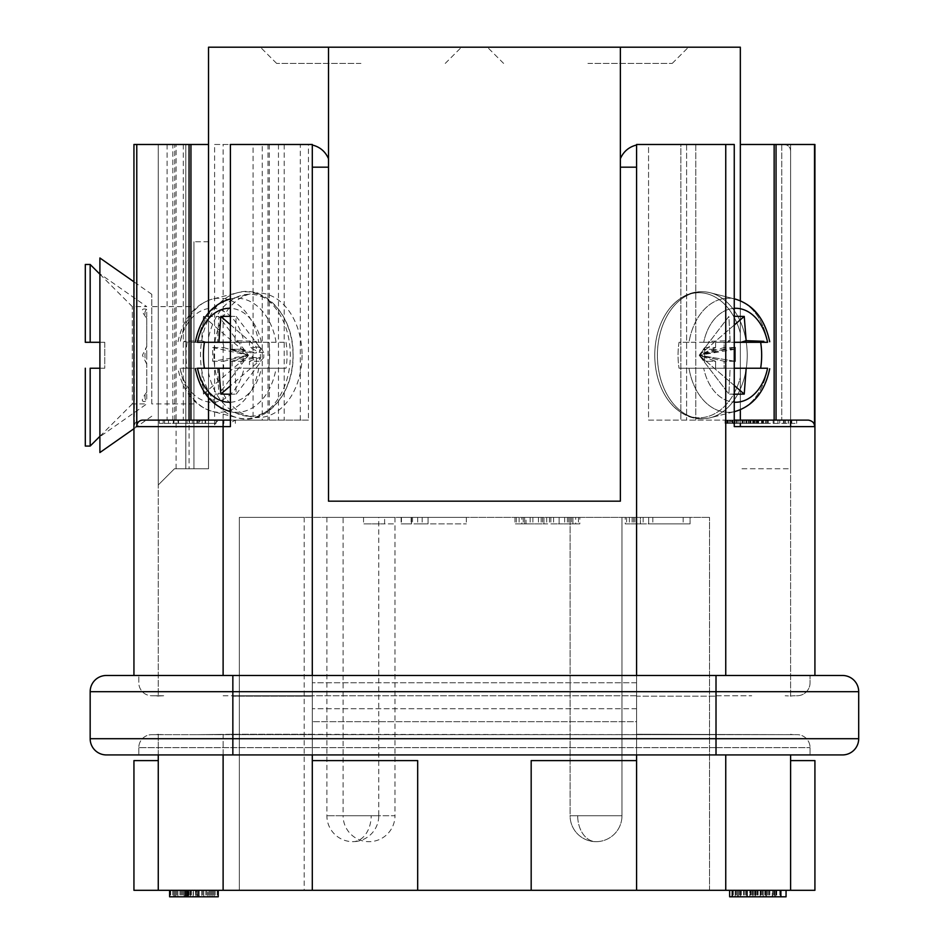<?xml version="1.0" encoding="UTF-8"?>
<svg xmlns="http://www.w3.org/2000/svg" width="944" height="944" viewBox="0 0 944 944"><rect width="100%" height="100%" fill="white"/><g stroke="black" fill="none" stroke-linecap="round" stroke-linejoin="round"><path stroke-width="0.71" stroke-dasharray="4.72 3.54" d="M636.575 145.01C628.905 146.922 623.5 151.512 620.361 158.757L620.361 501.181L620.361 47.2L328.512 47.2L328.512 501.181L620.361 501.181L620.361 47.2L740.332 47.2L740.332 333.055A62.54 44.226 -90 0 0 669.921 308.133A62.54 44.226 -90 0 0 654.77 355.263A62.54 44.226 -90 0 0 669.921 402.392A62.54 44.226 -90 0 0 740.332 377.47L740.332 420.115L648.552 420.115L648.552 144.479L636.575 144.479L734.255 144.479L648.552 144.479L648.552 420.115L808.394 420.115L728.143 420.115C732.32 420.953 734.361 423.113 734.255 426.605L734.255 144.479L695.775 144.479L695.775 420.115L695.775 144.479L686.607 144.479L686.607 420.115L686.607 144.479L680.872 144.479L680.872 420.115L680.872 144.479L636.575 144.479L636.575 675.479L814.92 675.479L133.942 675.479L636.575 675.479L232.849 675.479L232.849 691.692L90.164 691.692A16.213 16.213 0 0 1 106.377 675.479M312.299 145.01L312.299 145.01C319.957 146.922 325.361 151.512 328.512 158.757L328.512 501.181L620.361 501.181L328.512 501.181L328.512 167.182L312.299 167.182L312.299 145.01L312.299 890.31L417.685 890.31L417.685 760.604L312.299 760.604L312.299 890.31L312.299 760.604L417.685 760.604L417.685 890.31L417.685 760.604L312.299 760.604L312.299 167.182M360.938 47.2L260.414 47.2L360.938 47.2M360.938 63.413L276.627 63.413L360.938 63.413M587.923 47.2L688.459 47.2L587.923 47.2M587.923 63.413L672.234 63.413L587.923 63.413M767.378 420.115L727.364 420.115L791.214 420.115L767.378 420.115L767.378 423.36L757.395 423.36L796.665 423.36L725.075 423.36L767.378 423.36M784.488 420.115L784.452 423.36L784.488 420.115M814.519 144.479L776.039 144.479L776.039 420.115L774.139 420.115L808.394 420.115C812.572 420.953 814.613 423.113 814.519 426.605L814.92 144.479L814.92 675.479L810.058 675.479L814.92 675.479L814.92 144.479L740.332 144.479L781.762 144.479L774.139 144.479L781.762 144.479L774.139 144.479L776.039 144.479L776.039 420.115L781.762 420.115L740.332 420.115L740.332 144.479L740.332 420.115M725.747 144.479L725.747 675.479L636.575 675.479L636.575 682.783L312.299 682.783L636.575 682.783L636.575 696.165L716.012 696.165L636.575 696.165L636.575 721.688L312.299 721.688L636.575 721.688L636.575 734.255L785.184 734.668L151.783 734.668L797.09 734.668L636.575 734.255L636.575 890.31L790.6 890.31L790.6 754.929M842.485 754.929L716.012 754.929L716.012 738.715L858.698 738.715A16.213 16.213 0 0 1 842.485 754.929A16.213 16.213 0 0 0 858.698 738.715L858.698 691.692A16.213 16.213 0 0 0 842.485 675.479A16.213 16.213 0 0 1 858.698 691.692L232.849 691.692L232.849 754.929L106.377 754.929A16.213 16.213 0 0 1 90.164 738.715L90.164 691.692M716.012 754.929L716.012 734.668L716.012 747.636L138.803 747.636L810.058 747.636L716.012 747.636L716.012 754.929L810.058 754.929L138.803 754.929L716.012 754.929L232.849 754.929L232.849 734.668L716.012 734.668L232.849 734.255L312.299 734.255L312.299 754.929M138.803 747.636L138.803 754.929L138.803 747.636A12.968 12.968 0 0 1 151.783 734.668A12.968 12.968 0 0 0 138.803 747.636A12.968 12.968 0 0 1 151.783 734.668M810.058 747.636L810.058 754.929L810.058 747.636A12.968 12.968 0 0 0 797.09 734.668A12.968 12.968 0 0 1 810.058 747.636A12.968 12.968 0 0 0 797.09 734.668M785.184 734.668L793.845 734.668L785.184 734.668M158.262 754.929L158.262 734.397L163.69 734.668L158.262 734.397L158.262 890.31L223.114 890.31L223.114 734.397L197.154 734.668L232.849 734.255L223.114 734.397L223.114 754.929M155.017 734.668A12.968 12.968 0 0 0 158.262 734.255A12.968 12.968 0 0 1 155.017 734.668A12.968 12.968 0 0 0 158.262 734.255M158.262 760.604L158.262 890.31L158.262 760.604L133.942 760.604L133.942 890.31L158.262 890.31M312.299 760.604L312.299 721.688L312.299 734.255L232.849 734.255L232.849 754.929M793.845 734.668A12.968 12.968 0 0 1 790.6 734.255A12.968 12.968 0 0 0 793.845 734.668M636.575 754.929L636.575 675.479M223.114 890.31L312.299 890.31M531.177 890.31L531.177 760.604L636.575 760.604L531.177 760.604L531.177 890.31L531.177 760.604L636.575 760.604L636.575 890.31L417.685 890.31M790.6 760.604L814.92 760.604L814.92 890.31L790.6 890.31M239.328 890.31L709.534 890.31L239.328 890.31L304.192 890.31L239.328 890.31L239.328 517.395L709.534 517.395L239.328 517.395L304.192 517.395L239.328 517.395L239.328 890.31M177.897 890.31L218.253 890.31L169.613 890.31L218.253 890.31L169.613 890.31L218.253 890.31L174.793 890.31L177.897 890.31L177.897 896.8L218.253 896.8L169.613 896.8L218.253 896.8L169.613 896.8L218.253 896.8L169.613 896.8L218.253 896.8L176.858 896.8L184.104 896.8L177.897 896.8L177.897 890.31L203.762 890.31L173.755 890.31L184.104 890.31L184.104 896.8L213.084 896.8L184.104 896.8L184.104 890.31L184.104 896.8L184.104 890.31L190.31 890.31L190.31 896.8L190.31 890.31L174.793 890.31L177.897 890.31L177.897 896.8L177.897 890.31L177.897 896.8L177.897 890.31L177.897 896.8L177.897 890.31L184.104 890.31L184.104 896.8L184.104 890.31L184.104 896.8L184.104 890.31L197.556 890.31L169.613 890.31L206.866 890.31L190.31 890.31L190.31 896.8L190.31 890.31L190.31 896.8L190.31 890.31L174.793 890.31L175.82 890.31L175.82 896.8L175.82 890.31L175.82 896.8L175.82 890.31L175.82 896.8L175.82 890.31L177.897 890.31L177.897 896.8L177.897 890.31L218.253 890.31L189.272 890.31L211.008 890.31L203.762 890.31L203.762 896.8L203.762 890.31L197.556 890.31L197.556 896.8L197.556 890.31L190.31 890.31L209.981 890.31L203.762 890.31L203.762 896.8L203.762 890.31L203.762 896.8L203.762 890.31L197.556 890.31L197.556 896.8L197.556 890.31L197.556 896.8L197.556 890.31L197.556 896.8L197.556 890.31L177.897 890.31L184.104 890.31L184.104 896.8L184.104 890.31L184.104 896.8L184.104 890.31L190.31 890.31L190.31 896.8L190.31 890.31L174.793 890.31L174.793 896.8L174.793 890.31L174.793 896.8L174.793 890.31L174.793 896.8L174.793 890.31L175.82 890.31L175.82 896.8L175.82 890.31L177.897 890.31L177.897 896.8L177.897 890.31L184.104 890.31L184.104 896.8L184.104 890.31L184.104 896.8L184.104 890.31L197.556 890.31L197.556 896.8L197.556 890.31L190.31 890.31L190.31 896.8L190.31 890.31L174.793 890.31L175.82 890.31L175.82 896.8L175.82 890.31L177.897 890.31L177.897 896.8L177.897 890.31M207.904 890.31L179.962 890.31L207.904 890.31L207.904 896.8L179.962 896.8L207.904 896.8M173.755 890.31L181 890.31L169.613 890.31L173.755 890.31L173.755 896.8L181 896.8L169.613 896.8L173.755 896.8L173.755 890.31L173.755 896.8L173.755 890.31L201.697 890.31L201.697 896.8L201.697 890.31L173.755 890.31L173.755 896.8M214.111 890.31L206.866 890.31L218.253 890.31L214.111 890.31L214.111 896.8L211.008 896.8L217.214 896.8L206.866 896.8L218.253 896.8L214.111 896.8L214.111 890.31M212.046 890.31L212.046 896.8L212.046 890.31L212.046 896.8L212.046 890.31L212.046 896.8L212.046 890.31L212.046 896.8L212.046 890.31L212.046 896.8L212.046 890.31L203.762 890.31L213.084 890.31L203.762 890.31L213.084 890.31L209.981 890.31L213.084 890.31L209.981 890.31L213.084 890.31L212.046 890.31L212.046 896.8L169.613 896.8L169.613 890.31L169.613 896.8L169.613 890.31L169.613 896.8L169.613 890.31L169.613 896.8L169.613 890.31L169.613 896.8L169.613 890.31L169.613 896.8L169.613 890.31L169.613 896.8L169.613 890.31L169.613 896.8L169.613 890.31L218.253 890.31L169.613 890.31L212.046 890.31L169.613 890.31L169.613 896.8L218.253 896.8L217.214 896.8L218.253 896.8L218.253 890.31M762.245 890.31L750.858 890.31L767.413 890.31L762.245 890.31L762.245 896.8L750.858 896.8L762.245 896.8M772.593 890.31L767.413 890.31L776.735 890.31L772.593 890.31L772.593 896.8L767.413 896.8L776.735 896.8L740.509 896.8L773.632 896.8L766.386 896.8L772.593 896.8L772.593 890.31L736.367 890.31L779.838 890.31L763.283 890.31L763.283 896.8L763.283 890.31L760.168 890.31L760.168 896.8L752.934 896.8L766.386 896.8L736.367 896.8L760.168 896.8L760.168 890.31L774.658 890.31L732.225 890.31L780.877 890.31L732.225 890.31L774.658 890.31L772.593 890.31L772.593 896.8L772.593 890.31L766.386 890.31L766.386 896.8L766.386 890.31L766.386 896.8L766.386 890.31L758.103 890.31L760.168 890.31L760.168 896.8L760.168 890.31L752.934 890.31L752.934 896.8L737.406 896.8L752.934 896.8L752.934 890.31L752.934 896.8L752.934 890.31L746.716 890.31L746.716 896.8L746.716 890.31L746.716 896.8L746.716 890.31L775.697 890.31L774.658 890.31L774.658 896.8L732.225 896.8L780.877 896.8L732.225 896.8L774.658 896.8L774.658 890.31L772.593 890.31L772.593 896.8L772.593 890.31L766.386 890.31L766.386 896.8L766.386 890.31L766.386 896.8L766.386 890.31L760.168 890.31L760.168 896.8L760.168 890.31L752.934 890.31L752.934 896.8L752.934 890.31L738.444 890.31L740.509 890.31L740.509 896.8L740.509 890.31L740.509 896.8L740.509 890.31L746.716 890.31L746.716 896.8L746.716 890.31L746.716 896.8L746.716 890.31L775.697 890.31L775.697 896.8L775.697 890.31L774.658 890.31L774.658 896.8L774.658 890.31L772.593 890.31L772.593 896.8L772.593 890.31M737.406 890.31L738.444 890.31L737.406 890.31L737.406 896.8L737.406 890.31L738.444 890.31L738.444 896.8L738.444 890.31L740.509 890.31L737.406 890.31L737.406 896.8L737.406 890.31L738.444 890.31L738.444 896.8L738.444 890.31L740.509 890.31L740.509 896.8L740.509 890.31L746.716 890.31L737.406 890.31M749.819 890.31L750.858 890.31L749.819 890.31L749.819 896.8L750.858 896.8L749.819 896.8L749.819 890.31M195.88 890.31L185.331 890.31L198.795 890.31L188.564 890.31L197.178 890.31L195.88 890.31L195.88 896.8L197.178 896.8L197.178 890.31M772.251 890.31L729.641 890.31L786.057 890.31L772.251 890.31L772.251 896.8M769.808 890.31L745.89 890.31L755.412 890.31L755.412 896.8L755.412 890.31L739.6 890.31L776.098 890.31L760.286 890.31L769.808 890.31L769.808 896.8L760.77 896.8L776.334 896.8L739.6 896.8L769.808 896.8M636.575 890.31L636.575 167.182L620.361 167.182M328.512 158.757L328.512 167.182M312.299 675.479L312.299 696.165L232.849 696.165L312.299 696.165L312.299 721.688L312.299 144.479L262.255 144.479L262.255 420.115L208.53 420.115L308.428 420.115L308.428 144.479L312.299 144.479L223.114 144.479L223.114 675.479M158.262 696.165A12.968 12.968 0 0 0 155.017 695.752L163.69 695.752L155.017 695.752A12.968 12.968 0 0 1 158.262 696.165A12.968 12.968 0 0 0 155.017 695.752L158.262 695.752L158.262 144.479L133.942 144.479L133.942 675.479L133.942 144.479L185.826 144.479L185.826 468.755L185.826 144.479L208.53 144.479L208.53 420.115L142.178 420.115M155.017 695.752L151.783 695.752A12.968 12.968 0 0 1 138.803 682.783L138.803 675.479L138.803 682.783A12.968 12.968 0 0 0 151.783 695.752L158.262 695.752L158.262 144.479L158.262 484.968L174.475 468.755L208.53 468.755L208.53 144.479L208.53 468.755L208.53 241.77L208.53 468.755L174.475 468.755L158.262 484.968L158.262 144.479L208.53 144.479L208.53 372.727A61.018 43.153 90 0 0 256.107 415.643A61.018 43.153 90 0 0 293.018 355.263A61.018 43.153 90 0 0 256.107 294.882A61.018 43.153 90 0 0 208.53 337.799L208.53 372.727M134.355 144.479L174.734 144.479L172.835 144.479L172.835 420.115L174.734 420.115L140.467 420.115L220.719 420.115C216.542 420.953 214.512 423.113 214.607 426.605L214.607 144.479L253.086 144.479L253.086 420.115L140.467 420.115C136.29 420.953 134.249 423.113 134.355 426.605L133.942 144.479L133.942 675.479M214.607 144.479L223.114 144.479M636.575 760.604L636.575 167.182M328.512 47.2L208.53 47.2L208.53 337.799M740.332 300.758L740.332 409.767M740.332 426.605L740.332 423.36M769.726 368.762C764.817 391.642 753.359 405.849 735.388 411.407A57.041 40.332 90 0 0 767.543 368.231A57.041 40.332 90 0 1 735.388 411.407L710.23 417.779C695.15 421.236 681.71 416.103 669.921 402.392A62.54 44.226 -90 0 0 740.332 377.47L740.332 333.055A62.54 44.226 -90 0 0 669.921 308.133C681.71 294.41 695.15 289.289 710.23 292.746A63.508 44.911 90 0 1 747.223 355.263A63.508 44.911 90 0 1 710.23 417.779A63.508 44.911 90 0 1 657.402 355.263A63.508 44.911 90 0 1 710.23 292.746A63.508 44.911 90 0 0 657.402 355.263A63.508 44.911 90 0 0 710.23 417.779A63.508 44.911 90 0 0 747.223 355.263A63.508 44.911 90 0 0 710.23 292.746L735.388 299.118A57.041 40.332 90 0 1 767.543 342.294A57.041 40.332 90 0 0 735.388 299.118C753.359 304.664 764.817 318.883 769.726 341.763M814.92 675.479L814.92 144.479L784.11 144.479C788.051 144.88 790.211 147.04 790.6 150.969L790.6 468.755L740.332 468.755L790.6 468.755L790.6 426.605M740.332 144.479L784.11 144.479A6.49 6.49 0 0 1 790.6 150.969L790.6 696.011L785.172 695.752L790.6 696.011L790.6 144.479L790.6 423.36M790.6 696.165A12.968 12.968 0 0 1 793.845 695.752L797.09 695.752A12.968 12.968 0 0 0 810.058 682.783L810.058 675.479L810.058 682.783A12.968 12.968 0 0 1 797.09 695.752L793.845 695.752A12.968 12.968 0 0 0 790.6 696.165A12.968 12.968 0 0 1 793.845 695.752M734.255 411.69L710.23 417.779C695.15 421.236 681.71 416.103 669.921 402.392A62.54 44.226 -90 0 1 654.77 355.263A62.54 44.226 -90 0 1 669.921 308.133C681.71 294.41 695.15 289.289 710.23 292.746L734.255 298.835A57.041 40.332 90 0 0 689.002 342.294L726.738 342.294L708.389 342.294L709.074 341.327L730.125 340.69L726.738 342.294M620.361 158.757L620.361 47.2M208.53 312.794L208.53 397.719M302.045 355.263A62.316 44.061 90 0 1 250.207 416.599A62.316 44.061 90 0 1 213.91 355.263A62.316 44.061 90 0 1 250.207 293.914A62.316 44.061 90 0 1 302.045 355.263M230.407 144.479L308.428 144.479M230.407 420.115L308.428 420.115M236.897 420.115C232.967 420.505 230.808 422.664 230.407 426.605M178.038 423.36L178.038 420.115L235.363 420.115L197.792 420.115L216.093 420.115L216.093 423.36L178.038 423.36L216.093 423.36M189.048 144.479L183.313 144.479L190.948 144.479L189.048 144.479L189.048 420.115M167.1 144.479L167.1 420.115L172.835 420.115L172.835 144.479L167.1 144.479L208.53 144.479M167.1 420.115L208.53 420.115M253.086 420.115L262.255 420.115M179.254 420.115L159.3 420.115L198.972 420.115L179.254 420.115L179.254 423.36L159.3 423.36L179.254 423.36M196.907 420.115L173.295 420.115L202.181 420.115L196.907 420.115L196.907 423.36L173.295 423.36L196.907 423.36M199.892 420.115L187.042 420.115L205.167 420.115L199.892 420.115L199.892 423.36L187.042 423.36L199.892 423.36M253.086 144.479L262.255 144.479M300.322 420.115L300.322 144.479M284.203 144.479L284.203 420.115M183.313 144.479L183.313 420.115M208.53 241.77L193.933 241.77L208.53 241.77M208.53 468.755L193.933 468.755L208.53 468.755M158.262 696.011L163.69 695.752L158.262 696.011M163.69 695.752L158.262 695.752L163.69 695.752M193.933 241.77L193.933 468.755L193.933 241.77M193.933 306.623L193.933 403.902L193.933 306.623L151.783 306.623L151.783 403.902L193.933 403.902M151.783 403.902L151.783 306.623M151.783 355.263L151.783 294.304L151.783 355.263M99.899 452.542L99.899 257.983M146.745 355.263L146.745 318.317C144.361 314.364 144.361 311.39 146.745 309.384L146.745 346.33C144.373 352.277 144.373 358.224 146.745 364.183L146.745 401.129C144.361 399.135 144.361 396.161 146.745 392.208L146.745 355.263M146.745 364.183L142.45 355.263L146.745 346.33M146.745 309.384C140.88 307.827 140.88 310.8 146.745 318.317M99.899 436.329L132.325 403.902L132.325 306.623L132.325 403.902L146.745 403.902L99.899 436.706M99.899 274.197L132.325 306.623L146.745 306.623L99.899 273.819M146.745 392.208C140.88 399.713 140.88 402.699 146.745 401.129M104.76 342.294L99.899 342.294L104.76 342.294L104.76 368.231L99.899 368.231L104.76 368.231L104.76 342.294M85.302 368.231L85.302 446.064M90.164 446.064L90.164 368.231M85.302 264.462L85.302 342.294L90.164 342.294L90.164 264.462M267.99 144.479L267.99 420.115M163.206 420.115L163.206 423.36M168.469 420.115L168.469 423.36M193.697 420.115L193.697 423.36M198.972 420.115L198.972 423.36M164.575 420.115L164.575 423.36M159.3 420.115L159.3 423.36M173.979 420.115L173.979 423.36M178.558 420.115L178.558 423.36M173.295 420.115L173.295 423.36M202.181 420.115L202.181 423.36M192.316 420.115L192.316 423.36M187.042 420.115L187.042 423.36M205.167 420.115L205.167 423.36M235.363 420.115L235.363 423.36M189.508 420.115L189.508 423.36M197.792 420.115L197.792 423.36M205.603 420.115L205.603 423.36M223.893 420.115L223.893 423.36M781.762 144.479L781.762 420.115L781.762 144.479M748.958 423.36L748.958 420.115L725.075 420.115L759.755 420.115L759.755 423.36M757.395 423.36L757.395 420.115L796.665 420.115L765.041 420.115L767.46 420.115L765.041 420.115L765.041 423.36M761.548 423.36L761.548 420.115L756.687 420.115L756.687 423.36M808.394 420.115L728.143 420.115C732.32 420.953 734.361 423.113 734.255 426.605L814.519 426.605M796.665 420.115L796.665 423.36M762.28 420.115L762.28 423.36M757.761 420.115L757.761 423.36L757.713 420.115M755.814 420.115L755.814 423.36M750.976 420.115L750.976 423.36M746.161 420.115L746.161 423.36M740.403 420.115L740.403 423.36M736.58 420.115L736.58 423.36M732.78 420.115L732.78 423.36M731.86 420.115L731.86 423.36M732.886 420.115L732.886 423.36M728.107 420.115L728.107 423.36M725.157 420.115L725.157 423.36M725.075 420.115L725.075 423.36M726.951 420.115L726.951 423.36M732.662 420.115L732.662 423.36M736.485 420.115L736.485 423.36M743.188 420.115L743.188 423.36M763.495 420.115L763.495 423.36M766.445 420.115L766.445 423.36M767.46 420.115L767.46 423.36M791.792 420.115L791.792 423.36M636.575 695.752L232.849 695.752L636.575 695.752M716.012 695.752L751.707 695.752L716.012 695.752M223.114 695.752L312.299 695.752L223.114 695.752M709.534 890.31L709.534 517.395L709.534 890.31M384.609 517.395L363.534 517.395L394.981 517.395L384.609 517.395L384.609 523.885L363.534 523.885L394.981 523.885L384.609 523.885L384.609 517.395M411.525 517.395L401.141 517.395L411.525 517.395L411.525 523.885L401.141 523.885L411.525 523.885L411.525 517.395M428.057 517.395L417.685 517.395L428.057 517.395L428.057 523.885L417.685 523.885L428.057 523.885L428.057 517.395M412.504 517.395L466.324 517.395L401.471 517.395L422.169 517.395L412.504 517.395L412.504 523.885L466.324 523.885L412.504 523.885M648.681 517.395L683.173 517.395L643.159 517.395L648.681 517.395L648.681 523.885L690.076 523.885L643.159 523.885L648.681 523.885L648.681 517.395M640.398 517.395L634.875 517.395L640.398 517.395L640.398 523.885L643.159 523.885L634.875 523.885L640.398 523.885L640.398 517.395M633.495 517.395L636.256 517.395L632.114 517.395L633.495 517.395L633.495 523.885L636.256 523.885L632.114 523.885L633.495 523.885L633.495 517.395M629.365 517.395L634.875 517.395L626.604 517.395L629.365 517.395L629.365 523.885L634.875 523.885L626.604 523.885L629.365 523.885L629.365 517.395M625.223 517.395L626.604 517.395L625.223 517.395L625.223 523.885L626.604 523.885L625.223 523.885L625.223 517.395M690.076 517.395L683.173 517.395L690.076 517.395L690.076 523.885L690.076 517.395M575.687 517.395L572.925 517.395L578.436 517.395L575.687 517.395L575.687 523.885L568.784 523.885L578.436 523.885L575.687 523.885L575.687 517.395M579.817 517.395L578.436 517.395L579.817 517.395L579.817 523.885L578.436 523.885L579.817 523.885L579.817 517.395M568.784 517.395L572.925 517.395L564.642 517.395L572.925 517.395L568.784 517.395L568.784 523.885L564.642 523.885L568.784 523.885L568.784 517.395M559.119 517.395L564.642 517.395L553.609 517.395L559.119 517.395L559.119 523.885L567.403 523.885L553.609 523.885L559.119 523.885L559.119 517.395M550.848 517.395L553.609 517.395L549.467 517.395L550.848 517.395L550.848 523.885L553.609 523.885L550.848 523.885M543.945 517.395L538.422 517.395L543.945 517.395L543.945 523.885L549.467 523.885L538.422 523.885L543.945 523.885L543.945 517.395M532.9 517.395L538.422 517.395L530.15 517.395L532.9 517.395L532.9 523.885L538.422 523.885L530.15 523.885L532.9 523.885L532.9 517.395M526.009 517.395L530.15 517.395L523.247 517.395L526.009 517.395L526.009 523.885L530.15 523.885L523.247 523.885L526.009 523.885L526.009 517.395M521.867 517.395L523.247 517.395L521.867 517.395L521.867 523.885L523.247 523.885L521.867 523.885L521.867 517.395M524.628 517.395L519.106 517.395L524.628 517.395L524.628 523.885L530.15 523.885L519.106 523.885L524.628 523.885L524.628 517.395M516.344 517.395L519.106 517.395L514.964 517.395L516.344 517.395L516.344 523.885L519.106 523.885L514.964 523.885L516.344 523.885L516.344 517.395M577.693 517.395L621.978 517.395L577.693 517.395M371.169 517.395L326.884 517.395L371.169 517.395M387.382 517.395L343.097 517.395L387.382 517.395M363.534 517.395L363.534 523.885L363.534 517.395M394.981 517.395L394.981 815.734L343.097 815.734A25.936 25.936 0 0 0 369.045 841.67A25.936 25.936 0 0 0 394.981 815.734L343.097 815.734L343.097 517.395M401.141 517.395L401.141 523.885L401.141 517.395M417.685 517.395L417.685 523.885L417.685 517.395M401.471 517.395L401.471 523.885L401.471 517.395M466.324 517.395L466.324 523.885L466.324 517.395M422.169 517.395L422.169 523.885M411.124 517.395L411.124 523.885M683.173 517.395L683.173 523.885M643.159 517.395L643.159 523.885L643.159 517.395M636.256 517.395L636.256 523.885L636.256 517.395M632.114 517.395L632.114 523.885L632.114 517.395M634.875 517.395L634.875 523.885L634.875 517.395M626.604 517.395L626.604 523.885L626.604 517.395M652.823 517.395L652.823 523.885M572.925 517.395L572.925 523.885L567.403 523.885L572.925 523.885L572.925 517.395M578.436 517.395L578.436 523.885L578.436 517.395M564.642 517.395L564.642 523.885L564.642 517.395M567.403 517.395L567.403 523.885L567.403 517.395M570.164 517.395L570.164 523.885L570.164 517.395M571.545 517.395L571.545 523.885L571.545 517.395M553.609 517.395L553.609 523.885L553.609 517.395M549.467 517.395L549.467 523.885M541.183 517.395L541.183 523.885M538.422 517.395L538.422 523.885L538.422 517.395M530.15 517.395L530.15 523.885L530.15 517.395M523.247 517.395L523.247 523.885L523.247 517.395M519.106 517.395L519.106 523.885L519.106 517.395M514.964 517.395L514.964 523.885L514.964 517.395M542.564 517.395L542.564 523.885M546.706 517.395L546.706 523.885M185.142 890.31L185.142 896.8M176.858 890.31L176.858 896.8M198.594 890.31L198.594 896.8L198.594 890.31M189.272 890.31L189.272 896.8M181 890.31L181 896.8L181 890.31M170.652 890.31L170.652 896.8L170.652 890.31M206.866 890.31L206.866 896.8L206.866 890.31M211.008 890.31L211.008 896.8L211.008 890.31M217.214 890.31L217.214 896.8L217.214 890.31M209.981 890.31L209.981 896.8L209.981 890.31L209.981 896.8L209.981 890.31L209.981 896.8L209.981 890.31L209.981 896.8L209.981 890.31L203.762 890.31L203.762 896.8L203.762 890.31L203.762 896.8L203.762 890.31L203.762 896.8L203.762 890.31L203.762 896.8L203.762 890.31L197.556 890.31L203.762 890.31L203.762 896.8L203.762 890.31L203.762 896.8L203.762 890.31L197.556 890.31L197.556 896.8L197.556 890.31L190.31 890.31L209.981 890.31L209.981 896.8L209.981 890.31M213.084 890.31L213.084 896.8M205.839 890.31L205.839 896.8M187.207 890.31L187.207 896.8L187.207 890.31M183.065 890.31L183.065 896.8L183.065 890.31M172.717 890.31L172.717 896.8L172.717 890.31M215.149 890.31L215.149 896.8L215.149 890.31M208.943 890.31L208.943 896.8L208.943 890.31M202.736 890.31L202.736 896.8L202.736 890.31M196.517 890.31L196.517 896.8M195.491 890.31L195.491 896.8M191.349 890.31L191.349 896.8L191.349 890.31M193.414 890.31L193.414 896.8M179.962 890.31L179.962 896.8M182.039 890.31L182.039 896.8M174.793 890.31L174.793 896.8L174.793 890.31L175.82 890.31L174.793 890.31M175.82 890.31L175.82 896.8L175.82 890.31M203.762 890.31L203.762 896.8L203.762 890.31M197.556 890.31L197.556 896.8M197.178 896.8L195.88 896.8M169.613 890.31L169.613 896.8L212.046 896.8M753.961 890.31L753.961 896.8M757.064 890.31L757.064 896.8M767.413 890.31L767.413 896.8L767.413 890.31M776.735 890.31L776.735 896.8L776.735 890.31M779.838 890.31L779.838 896.8L779.838 890.31M780.877 890.31L780.877 896.8M745.689 890.31L745.689 896.8M736.367 890.31L736.367 896.8L736.367 890.31M733.264 890.31L733.264 896.8L733.264 890.31M732.225 890.31L732.225 896.8M743.612 890.31L743.612 896.8M754.999 890.31L754.999 896.8L754.999 890.31L758.103 890.31L754.999 890.31L754.999 896.8M750.858 890.31L750.858 896.8L750.858 890.31M769.49 890.31L769.49 896.8L769.49 890.31M758.103 890.31L758.103 896.8L758.103 890.31M756.038 890.31L756.038 896.8L756.038 890.31M761.206 890.31L761.206 896.8L761.206 890.31M751.896 890.31L751.896 896.8L751.896 890.31M739.471 890.31L739.471 896.8L739.471 890.31M773.632 890.31L773.632 896.8L773.632 890.31M775.697 890.31L775.697 896.8L775.697 890.31L774.658 890.31L775.697 890.31M740.509 890.31L740.509 896.8L740.509 890.31M738.444 890.31L738.444 896.8L738.444 890.31M746.716 890.31L746.716 896.8M766.386 890.31L766.386 896.8L766.386 890.31M774.658 890.31L774.658 896.8M760.168 890.31L760.168 896.8M186.818 896.8L195.561 896.8L186.818 896.8M776.003 890.31L776.003 896.8M729.641 896.8L786.057 896.8M740.981 890.31L740.981 896.8M744.226 890.31L744.226 896.8M776.098 890.31L776.098 896.8M739.6 890.31L739.6 896.8L739.6 890.31M768.546 890.31L768.546 896.8M765.631 890.31L765.631 896.8M760.286 890.31L760.286 896.8M774.611 890.31L774.611 896.8M745.89 890.31L745.89 896.8L745.89 890.31M752.061 890.31L752.061 896.8M750.716 890.31L750.716 896.8L750.716 890.31M750.185 890.31L750.185 896.8M757.843 890.31L757.843 896.8M776.334 890.31L776.334 896.8M764.817 890.31L764.817 896.8M760.77 890.31L760.77 896.8M735.152 896.8L780.228 896.8L735.152 896.8L735.152 890.31L735.152 896.8M765.95 890.31L765.95 896.8L780.228 896.8L765.95 896.8L765.95 890.31M780.228 890.31L780.228 896.8M747.471 896.8L755.259 896.8L747.471 896.8L747.471 890.31L747.471 896.8M755.259 890.31L747.471 890.31L755.259 890.31L755.259 896.8L755.259 890.31M762.551 420.115L762.551 423.36M773.148 420.115L773.148 423.36M777.939 420.115L777.939 423.36M785.585 420.115L785.585 423.36M788.429 420.115L788.429 423.36M790.305 420.115L790.305 423.36M791.214 420.115L791.214 423.36M790.199 420.115L790.199 423.36M788.228 420.115L788.228 423.36M783.449 420.115L783.449 423.36M783.555 420.115L783.555 423.36M779.756 420.115L779.756 423.36M774.021 420.115L774.021 423.36M768.263 420.115L768.263 423.36M765.383 420.115L765.383 423.36M761.525 420.115L761.525 423.36M758.61 420.115L758.61 423.36M754.704 420.115L754.704 423.36M752.722 420.115L752.722 423.36M753.631 420.115L753.631 423.36M758.386 420.115L758.386 423.36M762.209 420.115L762.209 423.36M758.303 420.115L758.303 423.36M754.48 420.115L754.48 423.36M746.798 420.115L746.798 423.36M742.94 420.115L742.94 423.36M737.122 420.115L737.122 423.36M735.175 420.115L735.175 423.36M734.161 420.115L734.161 423.36M735.069 420.115L735.069 423.36M738.869 420.115L738.869 423.36M742.692 420.115L742.692 423.36M748.45 420.115L748.45 423.36M753.265 420.115L753.265 423.36M758.103 420.115L758.103 423.36M762.882 420.115L762.882 423.36M758.02 420.115L758.02 423.36M750.303 420.115L750.303 423.36M744.521 420.115L744.521 423.36M736.863 420.115L736.863 423.36M734.951 420.115L734.951 423.36M729.24 420.115L729.24 423.36M727.364 420.115L727.364 423.36M727.446 420.115L727.446 423.36M730.396 420.115L730.396 423.36M732.343 420.115L732.343 423.36M737.205 420.115L737.205 423.36M742.043 420.115L742.043 423.36M748.793 420.115L748.793 423.36M745.972 420.115L745.972 423.36M746.987 420.115L746.987 423.36M749.937 420.115L749.937 423.36M753.831 420.115L753.831 423.36M730.125 340.69L728.874 316.441L699.221 355.263L704.684 361.269L715.611 361.269L715.611 368.231L730.137 368.231L728.874 394.085L699.221 355.263L744.238 394.085L728.874 394.085L730.137 368.231L679.055 368.231L730.137 368.231L679.055 368.231L715.611 368.231L715.611 361.269L699.221 355.263L744.238 316.441L746.173 342.294L767.578 342.294A46.988 33.229 90 0 0 735.647 308.275A46.988 33.229 90 0 0 703.717 342.294L708.389 342.294M734.255 316.287L744.238 316.441M709.086 342.294L709.074 341.327M724.107 349.256L699.221 355.263L735.034 361.269L735.034 349.256L724.107 349.256L724.107 342.294L746.173 342.294M735.034 349.256L699.221 355.263L724.107 361.269L724.107 368.231L760.652 368.231A59.142 41.819 -90 0 0 761.666 355.263A59.142 41.819 -90 0 0 760.652 342.294L767.543 342.294M735.034 361.269L724.107 361.269L724.107 368.231L746.173 368.231L744.238 394.085M734.255 368.231L746.173 368.231M734.255 385.482L699.221 355.263L704.684 361.269L704.684 347.534L699.221 355.263L715.611 347.534L715.611 342.294L730.137 342.294L703.717 342.294A46.988 33.229 90 0 1 734.255 308.322M704.684 347.534L715.611 347.534M734.255 347.534L724.107 347.534L724.107 342.294L760.652 342.294L734.255 342.294M767.543 368.231L767.578 368.231A46.988 33.229 90 0 1 735.647 402.25A46.988 33.229 90 0 1 703.717 368.231A46.988 33.229 90 0 0 734.255 402.203M734.255 394.238L728.874 394.085L699.221 355.263L715.611 361.269L704.684 361.269L704.684 349.256L715.611 349.256L715.611 342.294L679.055 342.294A59.142 41.819 -90 0 0 678.04 355.263A59.142 41.819 -90 0 0 679.055 368.231A59.142 41.819 -90 0 1 678.04 355.263A59.142 41.819 -90 0 1 679.055 342.294L689.002 342.294A57.041 40.332 90 0 1 735.388 299.118M730.137 342.294L728.874 316.441L699.221 355.263L734.255 325.043M715.611 349.256L699.221 355.263L704.684 349.256M734.255 361.269L724.107 361.269L699.221 355.263L734.255 361.139M734.255 347.699L699.221 355.263L724.107 347.534M763.897 342.294L760.652 342.294M203.479 394.085L248.496 355.263L218.843 394.085L203.479 394.085L201.544 368.231L180.139 368.231A46.988 33.229 -90 0 0 212.07 402.25A46.988 33.229 -90 0 0 244 368.231L268.662 368.231A59.142 41.819 90 0 0 269.677 355.263A59.142 41.819 90 0 0 268.662 342.294L217.58 342.294L218.843 316.441L248.496 355.263L203.479 316.441L218.843 316.441M201.568 340.69L206.712 342.294L188.375 342.294L183.879 341.327L201.568 340.69L203.479 316.441M243.033 349.256L248.496 355.263L243.033 361.269L243.033 349.256L232.106 349.256L248.496 355.263L212.683 361.269L212.683 347.534L223.61 347.534L223.61 342.294L188.375 342.294M183.82 342.294L183.879 341.327M232.106 349.256L232.106 342.294L217.58 342.294M243.033 361.269L232.106 361.269L248.496 355.263L223.61 361.269L223.61 368.231L201.544 368.231M232.106 361.269L232.106 368.231M217.58 368.231L218.843 394.085M212.683 361.269L223.61 361.269M212.683 347.534L248.496 355.263L223.61 347.534M223.61 342.294L206.712 342.294M177.991 341.763C182.9 318.883 194.358 304.664 212.329 299.118A57.041 40.332 -90 0 0 180.174 342.294L180.139 342.294A46.988 33.229 -90 0 1 212.07 308.275A46.988 33.229 -90 0 1 244 342.294M232.106 342.294L268.662 342.294M244 368.231L268.662 368.231M187.065 342.294A59.142 41.819 90 0 0 186.051 355.263A59.142 41.819 90 0 0 187.065 368.231L180.174 368.231A57.041 40.332 -90 0 0 212.329 411.407C194.358 405.849 182.9 391.642 177.991 368.762M187.065 368.231L223.61 368.231M256.001 341.327L256.685 342.294L255.989 342.294L256.001 341.327L234.962 340.69L236.212 316.441L230.407 316.287M286.02 342.294A59.142 41.819 90 0 1 287.035 355.263A59.142 41.819 90 0 1 286.02 368.231L249.476 368.231L249.476 361.269L260.391 361.269L260.391 347.534L249.476 347.534L249.476 342.294L286.02 342.294L255.989 342.294M230.407 394.238L236.212 394.085L234.938 368.231L286.02 368.231M230.407 368.231L197.532 368.231A57.041 40.332 -90 0 0 229.699 411.407M230.407 361.269L240.968 361.269L240.968 368.231M230.407 349.256L240.968 349.256L240.968 342.294L204.423 342.294M240.968 342.294L230.407 342.294M234.962 340.69L238.348 342.294L256.685 342.294M249.476 342.294L238.348 342.294M234.938 368.231L249.476 368.231M236.212 394.085L259.6 363.452L256.355 363.452L230.407 385.825M249.476 361.269L259.6 357.552L259.6 363.452M260.391 361.269L263.777 357.552L259.6 357.552M260.391 347.534L263.777 352.313L263.777 357.552M263.777 352.313L259.6 352.313L249.476 347.534M236.212 316.441L259.6 347.062L259.6 352.313M259.6 347.062L256.355 347.062L256.355 352.962L252.19 352.962L252.19 357.552L230.407 361.21M230.407 324.689L256.355 347.062M240.968 349.256L256.355 352.962M230.407 349.315L252.19 352.962M240.968 361.269L256.355 357.552L252.19 357.552M256.355 357.552L256.355 363.452M716.012 675.479L716.012 738.715L90.164 738.715A16.213 16.213 0 0 0 106.377 754.929M725.747 890.31L725.747 754.929M214.607 426.605L134.355 426.605M269.3 144.479L269.3 420.115M278.468 144.479L278.468 420.115M189.071 144.479L189.071 468.755M176.103 468.755L176.103 144.479M776.039 144.479L776.039 420.115M636.575 708.72L312.299 708.72L636.575 708.72M190.959 890.31L190.959 896.8M193.166 896.8L193.166 890.31M741.276 890.31L741.276 896.8M774.104 890.31L774.104 896.8M762.351 890.31L762.351 896.8M735.388 411.407A57.041 40.332 90 0 1 689.002 368.231A57.041 40.332 90 0 0 734.255 411.667M258.715 368.231A57.041 40.332 -90 0 1 212.329 411.407L237.487 417.779C264.426 426.169 293.95 394.828 293.088 355.263C293.95 315.697 264.438 284.356 237.487 292.746A63.508 44.911 -90 0 1 290.315 355.263A63.508 44.911 -90 0 1 237.487 417.779A63.508 44.911 -90 0 1 200.494 355.263A63.508 44.911 -90 0 1 237.487 292.746L212.329 299.118A57.041 40.332 -90 0 1 258.715 342.294M276.085 342.294A57.041 40.332 -90 0 0 230.407 298.941L250.207 293.914M229.699 299.118A57.041 40.332 -90 0 0 197.532 342.294M261.358 342.294A46.988 33.229 -90 0 0 230.407 308.299M250.207 416.599L230.407 411.584A57.041 40.332 -90 0 0 276.085 368.231M230.407 402.227A46.988 33.229 -90 0 0 261.358 368.231M577.693 815.734L621.978 815.734L570.093 815.734L621.978 815.734L621.978 517.395L621.978 815.734L570.093 815.734A25.936 25.936 0 0 0 596.03 841.67A25.936 18.349 90 0 1 577.693 815.734L570.093 815.734L570.093 517.395L570.093 815.734A25.936 25.936 0 0 0 596.03 841.67A25.936 25.936 0 0 0 621.978 815.734A25.936 25.936 0 0 1 596.03 841.67A25.936 18.349 90 0 1 577.693 815.734M326.884 517.395L326.884 815.734A25.936 25.936 0 0 0 352.832 841.67A25.936 18.349 90 0 0 371.169 815.734L326.884 815.734L378.768 815.734L378.768 517.395M371.169 815.734L378.768 815.734A25.936 25.936 0 0 1 352.832 841.67M276.627 63.413L260.414 47.2L276.627 63.413M445.249 63.413L461.463 47.2L445.249 63.413M503.612 63.413L487.399 47.2L503.612 63.413M672.234 63.413L688.459 47.2L672.234 63.413M174.734 420.115L174.734 144.479M151.783 416.21L133.942 428.706M151.783 294.304L133.942 281.819M774.139 420.115L774.139 144.479M304.192 517.395L304.192 890.31M195.561 890.31L195.561 896.8M188.564 896.8L188.564 890.31M735.47 890.31L735.47 896.8"/><path stroke-width="1.42" d="M620.361 158.757C623.5 151.512 628.905 146.922 636.575 145.01M106.377 675.479A16.213 16.213 0 0 0 90.164 691.692L232.849 691.692L232.849 675.479L106.377 675.479L842.485 675.479L725.747 675.479L725.747 144.479L636.575 144.479L636.575 675.479M842.485 675.479A16.213 16.213 0 0 1 858.698 691.692L858.698 738.715A16.213 16.213 0 0 1 842.485 754.929L106.377 754.929A16.213 16.213 0 0 1 90.164 738.715L90.164 691.692M158.262 760.604L133.942 760.604L133.942 890.31L158.262 890.31L158.262 754.929M158.262 890.31L312.299 890.31L312.299 754.929M725.747 754.929L725.747 890.31L790.6 890.31L790.6 754.929M312.299 890.31L531.177 890.31L531.177 760.604L636.575 760.604L636.575 754.929M790.6 760.604L814.92 760.604L814.92 890.31L790.6 890.31M725.747 890.31L531.177 890.31M417.685 890.31L417.685 760.604L312.299 760.604M328.512 47.2L620.361 47.2L620.361 501.181L328.512 501.181L328.512 47.2L208.53 47.2L208.53 312.794M312.299 145.01C319.957 146.922 325.361 151.512 328.512 158.757M223.114 675.479L223.114 426.605L230.407 426.605L230.407 144.479L312.299 144.479L312.299 675.479M230.407 420.115L142.178 420.115C138.662 420.753 136.868 422.924 136.774 426.605L136.774 144.479L133.942 144.479L133.942 675.479M620.361 47.2L740.332 47.2L740.332 300.758M740.332 409.767L740.332 420.115M740.332 423.36L740.332 426.605M774.139 420.115L774.139 144.479L740.332 144.479M774.139 144.479L776.039 144.479L776.039 420.115M814.92 675.479L814.92 144.479L776.039 144.479M790.6 423.36L790.6 426.605M814.519 144.479L814.519 426.605C814.613 423.113 812.572 420.953 808.394 420.115L734.255 420.115L808.394 420.115M814.519 426.605L734.255 426.605L734.255 144.479L725.747 144.479M208.53 397.719L208.53 420.115M216.093 420.115L178.038 420.115M136.774 144.479L208.53 144.479M133.942 281.819L99.899 257.983L99.899 452.542L133.942 428.706M99.899 436.329L90.164 446.064L90.164 368.231L99.899 368.231L90.164 368.231M99.899 274.197L90.164 264.462L90.164 342.294L99.899 342.294L85.302 342.294L85.302 264.462L90.164 264.462M90.164 446.064L85.302 446.064L85.302 368.231M759.755 420.115L757.395 420.115M756.687 420.115L748.958 420.115M765.041 420.115L761.548 420.115M636.575 890.31L636.575 760.604M169.613 890.31L169.613 896.8L188.08 896.8L188.08 890.31M218.253 890.31L218.253 896.8L188.08 896.8M732.225 890.31L732.225 896.8L729.641 896.8L729.641 890.31M780.877 890.31L780.877 896.8L732.225 896.8M186.818 890.31L186.818 896.8M786.057 890.31L786.057 896.8L780.877 896.8M734.255 394.238L744.238 394.085L734.255 385.482M746.149 340.69L741.005 342.294L767.578 342.294L763.897 342.294L763.838 341.327L746.149 340.69L744.238 316.441L734.255 325.043M744.238 316.441L734.255 316.287M763.838 341.327L759.342 342.294M744.238 394.085L746.173 368.231L767.578 368.231A46.988 33.229 90 0 1 734.255 402.203M746.173 368.231L734.255 368.231M734.255 361.269L735.034 361.269L734.255 361.139M735.034 361.269L735.034 347.534L734.255 347.699M735.034 347.534L734.255 347.534M734.255 342.294L741.005 342.294M767.543 342.294L767.578 342.294A46.988 33.229 90 0 0 734.255 308.322M760.652 342.294A59.142 41.819 -90 0 1 761.666 355.263A59.142 41.819 -90 0 1 760.652 368.231L767.543 368.231M230.407 308.299A46.988 33.229 -90 0 0 197.497 342.294L230.407 342.294M230.407 402.227A46.988 33.229 -90 0 1 197.497 368.231L230.407 368.231M230.407 349.256L230.407 361.269M204.423 368.231A59.142 41.819 90 0 1 203.408 355.263A59.142 41.819 90 0 1 204.423 342.294L197.532 342.294M230.407 316.287L220.837 316.441L218.902 342.294M218.902 368.231L220.837 394.085L230.407 394.238M220.837 394.085L230.407 385.825M220.837 316.441L230.407 324.689M620.361 167.182L636.575 167.182M106.377 754.929A16.213 16.213 0 0 1 90.164 738.715L232.849 738.715L232.849 691.692L858.698 691.692M716.012 675.479L716.012 754.929M858.698 738.715L232.849 738.715L232.849 754.929M223.114 754.929L223.114 890.31M312.299 167.182L328.512 167.182M136.774 426.605L223.114 426.605L223.114 420.115M189.048 144.479L189.048 420.115M735.388 299.118A57.041 40.332 90 0 0 734.255 298.859L735.388 299.118C753.359 304.664 764.817 318.883 769.726 341.763M734.255 411.667A57.041 40.332 90 0 0 735.388 411.407C753.359 405.849 764.817 391.642 769.726 368.762M229.699 299.118L230.407 298.929A57.041 40.332 -90 0 0 229.699 299.118C211.716 304.664 200.27 318.883 195.349 341.763M229.699 411.407A57.041 40.332 -90 0 0 230.407 411.572L229.699 411.407C211.716 405.849 200.27 391.642 195.349 368.762M190.948 420.115L190.948 144.479M185.331 896.8L185.331 890.31M198.795 890.31L198.795 896.8M735.388 411.407L734.255 411.69"/></g></svg>
